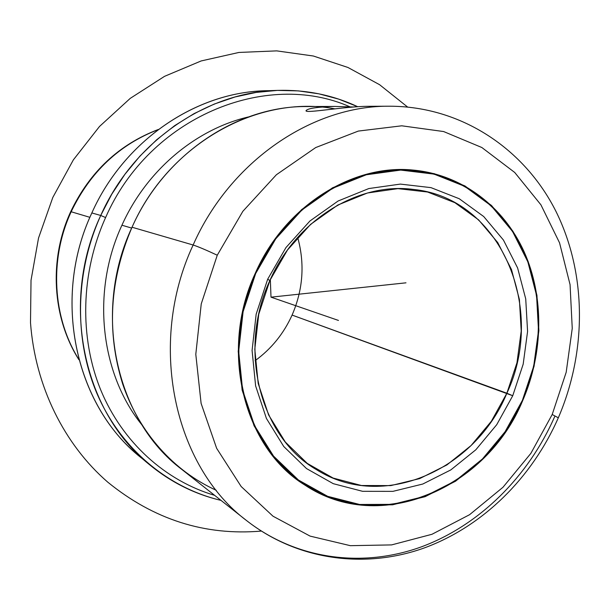 <?xml version="1.0" encoding="UTF-8"?>
<svg xmlns="http://www.w3.org/2000/svg" width="610" height="610" viewBox="0 0 610 610"><rect width="100%" height="100%" fill="white"/><g stroke="black" fill="none" stroke-linecap="round" stroke-linejoin="round"><path stroke-width="0.91" d="M352.969 106.986L334.806 106.437C318.054 106.918 308.546 108.237 306.266 110.395L306.281 110.845L306.266 110.395C302.385 114.169 343.712 106.43 367.99 106.308L389.615 106.216C312.854 105.332 230.275 160.712 193.134 245.006C146.934 343.804 174.079 466.261 246.638 520.627C297.123 560.056 363.293 567.979 421.464 546.827C479.658 525.21 528.413 476.456 554.627 416.737M255.27 273.295C284.626 205.982 352.801 163.61 413.504 170.114C462.25 174.681 503.685 206.767 524.097 251.701C544.295 296.864 543.411 352.755 522.739 400.488L522.739 400.488C486.894 488.358 380.121 535.488 304.847 485.057C243.977 447.923 218.929 351.131 255.27 273.295L242.643 311.641L238.205 351.39L242.155 390.194L254.103 425.856L273.196 456.433L298.16 480.421L327.486 496.769L359.519 504.935L392.588 504.805L425.086 496.692L455.556 481.214L482.685 459.269L505.385 431.941L522.739 400.488L534.07 366.252L538.889 330.681L536.937 295.293L528.191 261.606L512.873 231.175L491.5 205.478L464.889 185.905L434.152 173.636L400.701 169.595L366.221 174.292L332.564 187.788L301.66 209.573L275.354 238.601L255.27 273.295M158.371 129.457C119.019 144.425 89.792 171.837 70.691 211.693L71.172 211.762C49.074 259.463 52.559 317.596 78.835 359.404C52.559 317.596 49.074 259.463 71.172 211.762L70.691 211.693C48.594 259.418 52.178 317.657 78.919 359.74M158.097 129.663C119.225 144.654 90.249 172.028 71.172 211.762L89.906 217.335L71.172 211.762C90.249 172.028 119.225 144.654 158.097 129.663M271.534 90.707C200.21 89.54 124.997 138.356 91.843 212.951C50.592 300.318 76.486 409.767 144.112 460.024M148.863 464.157L139.263 456.105C74.992 404.514 51.743 298.046 91.843 212.951C124.043 140.628 195.818 92.232 265.297 90.806L277.825 90.387C207.034 91.828 133.689 141.383 100.734 215.467L91.843 212.951L100.734 215.467C59.681 302.651 83.364 411.613 148.863 464.157C170.556 482.098 194.598 494.169 220.98 500.368C168.947 488.084 122.229 450.096 97.974 395.859C74.001 341.562 74.572 273.295 100.734 215.467L111.775 194.194L124.913 174.315L139.949 156.091L156.656 139.774L174.796 125.553L194.094 113.605L214.285 104.051L235.079 96.967L256.208 92.415L277.39 90.402L298.366 90.89L318.877 93.826L338.695 99.125L357.605 106.666C332.831 95.061 306.235 89.632 277.825 90.387M349.949 106.826C266.166 69.662 149.435 116.922 105.606 217.549L100.734 215.467L105.606 217.549C80.688 272.685 79.285 337.528 100.802 390.125C122.595 442.639 165.577 480.832 214.636 495.35C165.577 480.832 122.595 442.639 100.802 390.125C79.285 337.528 80.688 272.685 105.606 217.549C149.435 116.922 266.166 69.662 349.949 106.826M248.308 116.968C195.589 129.35 146.484 170.419 121.931 225.22C91.035 291.755 100.391 373.724 142.023 425.025C100.391 373.724 91.035 291.755 121.931 225.22C146.484 170.419 195.589 129.35 248.308 116.968M131.661 228.071L121.931 225.22L131.661 228.071M334.905 108.847C258.671 94.314 168.917 143.281 132.034 227.233C109.579 279.868 106.46 332.107 122.671 383.957C139.194 432.887 174.064 471.24 216.275 490.303M246.638 520.627L181.528 469.204C116.235 420.069 91.729 312.968 132.034 227.233L193.134 245.006C198.319 246.714 206.363 250.115 217.259 255.216L201.247 303.887L195.795 354.311L201.109 403.408L216.641 448.304L241.171 486.528L272.998 516.205L310.101 536.114L350.346 545.675L391.62 544.905L431.956 534.291L469.586 514.695L502.983 487.268L530.868 453.367L552.202 414.495L558.318 417.804L552.202 414.495L566.187 372.268L572.249 328.386L570.06 284.626L559.545 242.818L540.917 204.815L514.718 172.47L481.854 147.521L443.63 131.547L401.761 125.805L358.329 131.074L315.705 147.559L276.399 174.734L242.864 211.296L217.259 255.216C206.363 250.115 198.319 246.714 193.134 245.006C230.275 160.712 312.854 105.332 389.615 106.216C461.595 106.254 524.737 149.252 555.893 211.258C586.866 273.608 586.866 351.573 558.318 417.804C532.08 477.561 483.143 526.369 424.263 547.948C365.436 569.107 297.871 560.712 246.638 520.627C174.079 466.261 146.934 343.804 193.134 245.006L132.034 227.233C164.456 154.048 237.473 105.843 306.647 106.544L334.806 106.437M552.202 414.495L530.868 453.367L502.983 487.268L469.586 514.695L431.956 534.291L391.62 544.905L350.346 545.675L310.101 536.114L272.998 516.205L241.171 486.528L216.641 448.304L201.109 403.408L195.795 354.311L201.247 303.887L217.259 255.216L242.864 211.296L276.399 174.734L315.705 147.559L358.329 131.074L401.761 125.805L443.63 131.547L481.854 147.521L514.718 172.47L540.917 204.815L559.545 242.818L570.06 284.626L572.249 328.386L566.187 372.268L552.202 414.495M357.841 106.651C333.7 108.328 304.901 113.376 306.174 110.601L306.266 110.395M269.856 280.539C296.292 219.768 358.52 181.978 413.275 189.42C501.107 198.006 546.72 308.858 506.872 393.221L292.091 315.08C303.101 289.597 304.954 263.688 297.657 237.351C304.954 263.688 303.101 289.597 292.091 315.08C283.68 333.67 271.358 348.874 255.11 360.685C271.358 348.874 283.68 333.67 292.091 315.08L512.743 395.73L523.174 364.208L527.581 331.459L525.728 298.9L517.608 267.95L503.433 240.043L483.722 216.55L459.223 198.723L430.995 187.636L400.351 184.098L368.821 188.551L338.108 201.003L309.933 220.995L285.976 247.538L267.683 279.197L256.169 314.173L252.083 350.43L255.613 385.863L266.425 418.468L283.757 446.505L306.502 468.564L333.273 483.677L362.592 491.317L392.916 491.355L422.776 484.035L450.813 469.913L475.815 449.791L496.738 424.682L512.743 395.73L496.738 424.682L475.815 449.791L450.813 469.913L422.776 484.035L392.916 491.355L362.592 491.317L333.273 483.677L306.502 468.564L283.757 446.505L266.425 418.468L255.613 385.863L252.083 350.43L256.169 314.173L267.683 279.197L269.856 280.539L258.747 314.28L254.797 349.263L258.19 383.461L268.606 414.945L285.327 442.044L307.272 463.402L333.136 478.065L361.471 485.514L390.812 485.606L419.718 478.583L446.871 464.965L471.095 445.529L491.37 421.236L506.872 393.221L516.975 362.706L521.222 331.009L519.4 299.487L511.493 269.551L497.737 242.566L478.614 219.874L454.877 202.68L427.557 192.013L397.918 188.642L367.456 192.989L337.795 205.052L310.612 224.366L287.501 249.993L269.856 280.539L267.683 279.197L285.976 247.538L309.933 220.995L338.108 201.003L368.821 188.551L400.351 184.098L430.995 187.636L459.223 198.723L483.722 216.55L503.433 240.043L517.608 267.95L525.728 298.9L527.581 331.459L523.174 364.208L512.743 395.73L506.872 393.221C475.327 470.15 382.821 511.584 316.575 469.715C260.722 437.766 237.168 350.552 269.856 280.539M255.239 273.349L255.681 273.493C219.432 351.139 244.45 447.709 305.198 484.714C380.259 534.924 486.666 487.931 522.412 400.328L505.095 431.705L482.457 458.956L455.395 480.84L425.01 496.273L392.604 504.363L359.625 504.478L327.684 496.334L298.442 480.024L273.547 456.097L254.515 425.605L242.605 390.049L238.67 351.352L243.093 311.725L255.681 273.493L275.712 238.899L301.935 209.954L332.747 188.231L366.305 174.773L400.686 170.083L434.046 174.109L464.698 186.332L491.241 205.844L512.56 231.472L527.841 261.82L536.564 295.408L538.516 330.712L533.712 366.183L522.412 400.328C543.022 352.74 543.907 297.017 523.784 251.991C503.441 207.186 462.151 175.192 413.572 170.602C353.007 164.067 284.969 206.333 255.681 273.493L255.239 273.349M270.329 279.502L271.008 297.161L405.986 282.827M271.008 297.161L338.474 320.441M261.293 531.081C204.945 535.9 153.75 519.583 107.718 482.121C64.37 444.53 35.205 386.511 30.5 322.705L31.026 280.28L38.529 238.052L52.811 197.449L73.375 159.843L99.506 126.468L130.25 98.362L164.532 76.341L201.163 60.947L238.945 52.445L276.711 50.874L313.365 56.013L347.944 67.474L379.588 84.698L407.594 107.025M305.198 484.714L295.728 478.568M413.572 170.602L402.325 169.595"/></g></svg>

